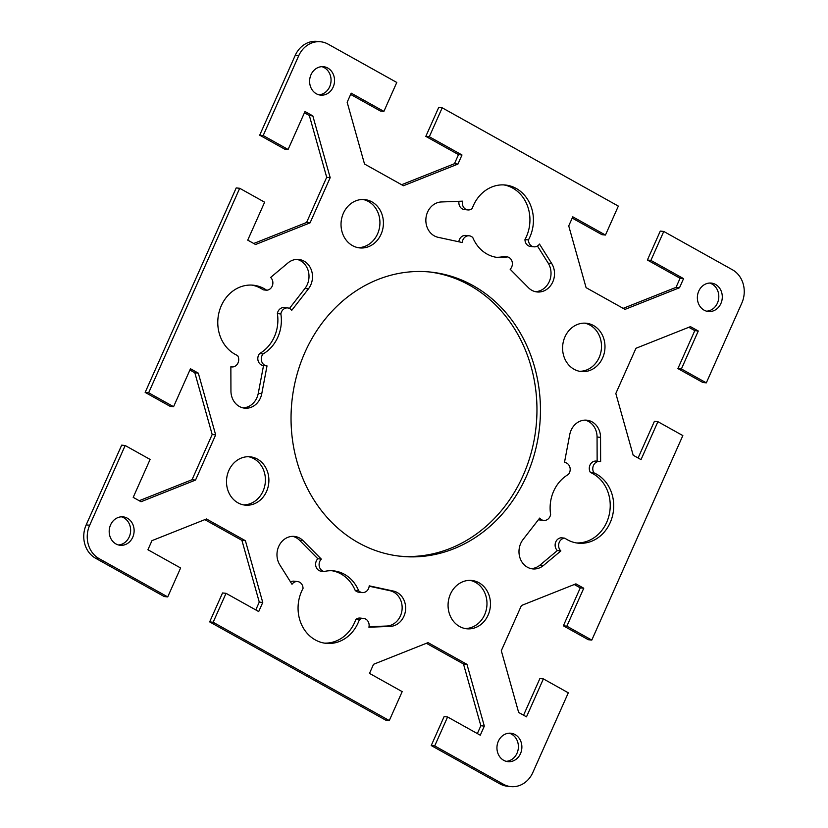 <?xml version="1.0" encoding="UTF-8"?>
<svg xmlns="http://www.w3.org/2000/svg" width="828" height="828" viewBox="0 0 828 828"><rect width="100%" height="100%" fill="white"/><g stroke="black" fill="none" stroke-linecap="round" stroke-linejoin="round"><path stroke-width="1.24" d="M473.005 285.567A142.892 124.49 -84 0 1 534.919 452.254A142.892 124.49 -84 0 1 400.69 556.281A142.892 124.49 -84 0 1 358.483 542.795A142.892 124.49 -84 0 1 296.569 376.109A142.892 124.49 -84 0 1 430.798 272.091A142.892 124.49 -84 0 1 473.005 285.567M398.951 556.085A142.892 124.49 96 0 0 531.69 450.918A142.892 124.49 96 0 0 469.517 285.205A142.892 124.49 96 0 0 429.049 271.915M371.958 201.887A24.291 21.166 -84 0 1 382.484 230.215A24.291 21.166 -84 0 1 359.662 247.903A24.291 21.166 -84 0 1 352.49 245.616A24.291 21.166 -84 0 1 341.964 217.278A24.291 21.166 -84 0 1 364.775 199.589A24.291 21.166 -84 0 1 371.958 201.887M357.924 247.634A24.291 21.166 96 0 0 379.234 228.88A24.291 21.166 96 0 0 368.47 201.514A24.291 21.166 96 0 0 363.026 199.486M602.629 357.903A24.291 21.166 -84 0 1 581.235 371.555A24.291 21.166 -84 0 1 564.955 336.882A24.291 21.166 -84 0 1 586.348 323.241A24.291 21.166 -84 0 1 602.629 357.903M579.496 371.286A24.291 21.166 96 0 0 599.141 357.541A24.291 21.166 96 0 0 584.599 323.137M228.859 470.459A24.291 21.166 -84 0 1 250.253 456.818A24.291 21.166 -84 0 1 266.533 491.48A24.291 21.166 -84 0 1 245.14 505.132A24.291 21.166 -84 0 1 228.859 470.459M243.401 504.863A24.291 21.166 96 0 0 263.045 491.118A24.291 21.166 96 0 0 248.503 456.714M459.53 626.485A24.291 21.166 -84 0 1 449.004 598.147A24.291 21.166 -84 0 1 471.825 580.469A24.291 21.166 -84 0 1 478.998 582.757A24.291 21.166 -84 0 1 489.524 611.095A24.291 21.166 -84 0 1 466.713 628.783A24.291 21.166 -84 0 1 459.53 626.485M464.974 628.514A24.291 21.166 96 0 0 486.284 609.75A24.291 21.166 96 0 0 475.51 582.384A24.291 21.166 96 0 0 470.076 580.366M327.805 68.062A14.293 12.451 -84 0 1 333.994 84.725A14.293 12.451 -84 0 1 320.571 95.127A14.293 12.451 -84 0 1 316.348 93.781A14.293 12.451 -84 0 1 310.158 77.107A14.293 12.451 -84 0 1 323.582 66.706A14.293 12.451 -84 0 1 327.805 68.062M318.842 94.806A14.293 12.451 96 0 0 330.734 83.38A14.293 12.451 96 0 0 324.317 67.689A14.293 12.451 96 0 0 321.823 66.664M720.909 303.483A14.293 12.451 -84 0 1 708.323 311.514A14.293 12.451 -84 0 1 698.749 291.125A14.293 12.451 -84 0 1 711.335 283.093A14.293 12.451 -84 0 1 720.909 303.483M706.595 311.183A14.293 12.451 96 0 0 717.421 303.12A14.293 12.451 96 0 0 709.575 283.052M110.579 524.88A14.293 12.451 -84 0 1 123.165 516.858A14.293 12.451 -84 0 1 132.739 537.248A14.293 12.451 -84 0 1 120.153 545.279A14.293 12.451 -84 0 1 110.579 524.88M118.425 544.948A14.293 12.451 96 0 0 129.251 536.875A14.293 12.451 96 0 0 121.405 516.817M503.683 760.311A14.293 12.451 -84 0 1 497.493 743.647A14.293 12.451 -84 0 1 510.917 733.235A14.293 12.451 -84 0 1 515.13 734.591A14.293 12.451 -84 0 1 521.329 751.255A14.293 12.451 -84 0 1 507.906 761.656A14.293 12.451 -84 0 1 503.683 760.311M506.177 761.336A14.293 12.451 96 0 0 518.069 749.909A14.293 12.451 96 0 0 511.652 734.219A14.293 12.451 96 0 0 509.158 733.194M499.915 783.868A25.006 21.787 96 0 0 507.305 786.227L510.793 786.6A25.006 21.787 -84 0 1 503.403 784.24L434.71 745.914L431.222 745.542L499.915 783.868L503.403 784.24M623.173 308.358L676.031 287.357L680.078 278.26L647.392 260.023L660.278 231.084L663.766 231.457L732.449 269.783A25.006 21.787 -84 0 1 741.816 303.11L706.315 382.857L681.392 368.946L698.283 331.003L690.448 326.636L635.956 348.288L615.825 393.486L633.182 455.245L641.017 459.612L657.908 421.68L682.841 435.59L591.792 640.085L566.859 626.175L583.761 588.232L575.926 583.854L521.423 605.516L501.302 650.715L518.659 712.473L526.494 716.841L543.385 678.898L568.308 692.808L532.808 772.555A25.006 21.787 -84 0 1 510.793 786.6M431.222 745.542L444.108 716.603L447.596 716.976L434.71 745.914M477.352 733.577L480.84 725.742L463.483 663.984L426.389 643.284M209.66 621.89L385.807 720.194L389.295 720.557L213.148 622.263L209.66 621.89L222.546 592.951L226.034 593.324L213.148 622.263M255.79 609.925L259.267 602.101L241.911 540.342L204.826 519.642M95.551 558.217L164.234 596.543L167.722 596.916L99.039 558.579A25.006 21.787 -84 0 1 89.672 525.252L125.173 445.516L121.685 445.143L86.184 524.89A25.006 21.787 96 0 0 95.551 558.217L99.039 558.579M139.197 500.712L192.044 479.712L212.175 434.514L194.818 372.755L189.902 370.012M148.647 392.782L173.58 406.693L170.092 406.32L145.159 392.41L148.647 392.782L239.696 188.287L236.208 187.915L145.159 392.41M253.73 243.484L306.577 222.484L326.698 177.285L309.341 115.527L304.435 112.794M263.18 135.554L288.103 149.464L284.615 149.102L259.692 135.192L263.18 135.554L298.68 55.818A25.006 21.787 -84 0 1 320.695 41.773A25.006 21.787 -84 0 1 328.085 44.132L396.778 82.458L383.892 111.397L380.404 111.024L350.648 94.423M320.695 41.773L317.207 41.4A25.006 21.787 96 0 0 295.192 55.445L259.692 135.192M401.611 184.716L454.458 163.706L458.505 154.619L425.82 136.372L438.705 107.443L442.193 107.806L618.34 206.11L605.454 235.048L601.966 234.676L572.21 218.074M706.315 382.857L702.827 382.484L677.904 368.574L694.795 330.631L688.803 327.288M638.098 457.987L654.42 421.307L657.908 421.68M591.792 640.085L588.304 639.713L563.371 625.802L580.273 587.859L574.27 584.516M523.565 715.206L539.897 678.536L543.385 678.898M543.737 520.429A7.141 6.22 96 0 0 550.62 514.405A36.442 31.743 -84 0 1 568.422 474.434A7.141 6.22 96 0 0 569.84 467.044A7.141 6.22 96 0 0 564.717 462.5A7.141 6.22 96 0 0 564.468 462.479L569.726 434.679A17.864 15.556 -84 0 1 586.845 420.2A17.864 15.556 -84 0 1 600.548 437.381L600.631 461.61A7.141 6.22 96 0 0 599.762 461.444A7.141 6.22 96 0 0 593.655 465.067A7.141 6.22 96 0 0 593.914 472.829A36.442 31.743 -84 0 1 612.699 515.037A36.442 31.743 -84 0 1 578.079 543.158A36.442 31.743 -84 0 1 564.831 538.159A7.141 6.22 96 0 0 558.972 543.075A7.141 6.22 96 0 0 560.866 550.92L543.53 565.431A17.864 15.556 -84 0 1 532.683 568.908A17.864 15.556 -84 0 1 519.953 557.834A17.864 15.556 -84 0 1 523.058 539.514L539.711 518.069A7.141 6.22 96 0 0 543.737 520.429L540.249 520.067A7.141 6.22 -84 0 1 538.531 519.591M530.955 568.608A17.864 15.556 96 0 0 540.042 565.069L557.379 550.548A7.141 6.22 -84 0 1 555.485 542.713A7.141 6.22 -84 0 1 561.343 537.786L564.831 538.159M576.34 542.92A36.442 31.743 96 0 0 609.429 513.681A36.442 31.743 96 0 0 590.426 472.467A7.141 6.22 -84 0 1 590.167 464.705A7.141 6.22 -84 0 1 596.274 461.082L599.762 461.444M597.143 461.175L597.06 437.008A17.864 15.556 96 0 0 585.085 420.138M369.019 626.703L386.624 626.04A17.864 15.556 96 0 0 402.066 609.574A17.864 15.556 96 0 0 389.874 590.685L369.174 586.214M362.25 592.569A7.141 6.22 96 0 0 369.216 585.841L393.362 591.057A17.864 15.556 -84 0 1 405.554 609.946A17.864 15.556 -84 0 1 390.112 626.413L368.915 627.21A7.141 6.22 96 0 0 363.658 618.444A7.141 6.22 96 0 0 359.3 619.841A36.442 31.743 -84 0 1 326.015 643.335A36.442 31.743 -84 0 1 303.038 588.439A7.141 6.22 96 0 0 297.552 581.556A7.141 6.22 96 0 0 291.994 584.278L279.802 564.851A17.864 15.556 -84 0 1 279.181 545.466A17.864 15.556 -84 0 1 294.437 536.42A17.864 15.556 -84 0 1 303.069 540.663L321.326 559.107A7.141 6.22 96 0 0 319.308 566.466A7.141 6.22 96 0 0 324.214 571.496A36.442 31.743 -84 0 1 333.694 570.875A36.442 31.743 -84 0 1 358.648 590.706A7.141 6.22 96 0 0 362.25 592.569L358.762 592.196A7.141 6.22 -84 0 1 355.16 590.343A36.442 31.743 96 0 0 331.935 570.74M324.214 571.496L320.726 571.123A7.141 6.22 -84 0 1 315.82 566.093A7.141 6.22 -84 0 1 317.838 558.745L299.581 540.291A17.864 15.556 96 0 0 292.688 536.347M290.556 581.991A7.141 6.22 -84 0 1 294.064 581.184L297.552 581.556M324.276 643.097A36.442 31.743 96 0 0 355.812 619.468A7.141 6.22 -84 0 1 360.17 618.071L363.658 618.444M242.914 407.862A17.864 15.556 96 0 0 258.274 393.321L263.532 365.531A7.141 6.22 -84 0 1 263.283 365.5A7.141 6.22 -84 0 1 258.16 360.956A7.141 6.22 -84 0 1 259.578 353.566A36.442 31.743 96 0 0 277.38 313.595A7.141 6.22 -84 0 1 284.263 307.571L287.751 307.933A7.141 6.22 96 0 0 280.868 313.967A36.442 31.743 -84 0 1 263.066 353.939A7.141 6.22 96 0 0 261.648 361.329A7.141 6.22 96 0 0 266.771 365.872A7.141 6.22 96 0 0 267.02 365.893L261.762 393.693A17.864 15.556 -84 0 1 244.643 408.163A17.864 15.556 -84 0 1 230.94 390.992L230.857 366.752A7.141 6.22 96 0 0 231.726 366.918A7.141 6.22 96 0 0 237.833 363.295A7.141 6.22 96 0 0 237.574 355.533A36.442 31.743 -84 0 1 218.789 313.336A36.442 31.743 -84 0 1 253.409 285.215A36.442 31.743 -84 0 1 266.657 290.214A7.141 6.22 96 0 0 272.515 285.287A7.141 6.22 96 0 0 270.621 277.452L287.958 262.931A17.864 15.556 -84 0 1 298.804 259.464A17.864 15.556 -84 0 1 311.535 270.539A17.864 15.556 -84 0 1 308.43 288.858L291.777 310.293A7.141 6.22 96 0 0 287.751 307.933M289.469 308.409L304.942 288.486A17.864 15.556 96 0 0 297.045 259.392M266.657 290.214L263.169 289.841A36.442 31.743 96 0 0 251.66 285.08M458.826 241.786A7.141 6.22 -84 0 1 465.75 235.431L469.238 235.804A7.141 6.22 96 0 0 462.272 242.532L438.126 237.315A17.864 15.556 -84 0 1 425.934 218.426A17.864 15.556 -84 0 1 441.376 201.96L462.573 201.163A7.141 6.22 96 0 0 467.83 209.929A7.141 6.22 96 0 0 472.188 208.532A36.442 31.743 -84 0 1 505.473 185.027A36.442 31.743 -84 0 1 528.45 239.934A7.141 6.22 96 0 0 533.936 246.816A7.141 6.22 96 0 0 539.494 244.084L551.686 263.511A17.864 15.556 -84 0 1 552.307 282.907A17.864 15.556 -84 0 1 537.051 291.953A17.864 15.556 -84 0 1 528.419 287.709L510.162 269.255A7.141 6.22 96 0 0 512.18 261.907A7.141 6.22 96 0 0 507.274 256.877A36.442 31.743 -84 0 1 497.794 257.498A36.442 31.743 -84 0 1 472.84 237.657A7.141 6.22 96 0 0 469.238 235.804M496.065 257.26A36.442 31.743 96 0 0 503.786 256.504L507.274 256.877M535.312 291.653A17.864 15.556 96 0 0 549.243 281.644A17.864 15.556 96 0 0 548.198 263.149L537.444 246.009M533.936 246.816L530.448 246.444A7.141 6.22 -84 0 1 524.962 239.561A36.442 31.743 96 0 0 503.724 184.903M467.83 209.929L464.342 209.556A7.141 6.22 -84 0 1 458.981 201.297M663.766 231.457L650.88 260.396L683.566 278.632L679.519 287.73L625.016 309.382L586.089 287.658L568.732 225.899L572.779 216.812L605.454 235.048M442.193 107.806L429.308 136.744L461.993 154.981L457.946 164.079L403.443 185.741L364.517 164.016L347.16 102.258L351.207 93.16L383.892 111.397M288.103 149.464L304.994 111.532L312.829 115.899L330.186 177.658L310.065 222.856L255.562 244.508L247.727 240.141L264.629 202.198L239.696 188.287M173.58 406.693L190.471 368.75L198.306 373.128L215.663 434.886L195.532 480.074L141.039 501.737L133.204 497.369L150.096 459.426L125.173 445.516M167.722 596.916L180.607 567.977L147.922 549.74L151.969 540.643L206.472 518.98L245.398 540.705L262.755 602.473L258.709 611.561L226.034 593.324M389.295 720.557L402.18 691.628L369.495 673.381L373.542 664.294L428.045 642.631L466.971 664.356L484.328 726.115L480.281 735.212L447.596 716.976M484.328 726.115L480.84 725.742M466.971 664.356L463.483 663.984M245.398 540.705L241.911 540.342M262.755 602.473L259.267 602.101M679.519 287.73L676.031 287.357M683.566 278.632L680.078 278.26M650.88 260.396L647.392 260.023M560.866 550.92L557.379 550.548M593.914 472.829L590.426 472.467M359.3 619.841L355.812 619.468M358.648 590.706L355.16 590.343M321.326 559.107L317.838 558.745M263.066 353.939L259.578 353.566M280.868 313.967L277.38 313.595M528.45 239.934L524.962 239.561M566.859 626.175L563.371 625.802M583.761 588.232L580.273 587.859M681.392 368.946L677.904 368.574M698.283 331.003L694.795 330.631M198.306 373.128L194.818 372.755M195.532 480.074L192.044 479.712M215.663 434.886L212.175 434.514M312.829 115.899L309.341 115.527M310.065 222.856L306.577 222.484M330.186 177.658L326.698 177.285M457.946 164.079L454.458 163.706M461.993 154.981L458.505 154.619M429.308 136.744L425.82 136.372M89.672 525.252L86.184 524.89M295.192 55.445L298.68 55.818M543.53 565.431L540.042 565.069M600.548 437.381L597.06 437.008M390.112 626.413L386.624 626.04M393.362 591.057L389.874 590.685M303.069 540.663L299.581 540.291M261.762 393.693L258.274 393.321M308.43 288.858L304.942 288.486M551.686 263.511L548.198 263.149M231.726 366.918L230.857 366.825M266.771 365.872L263.283 365.5"/></g></svg>
